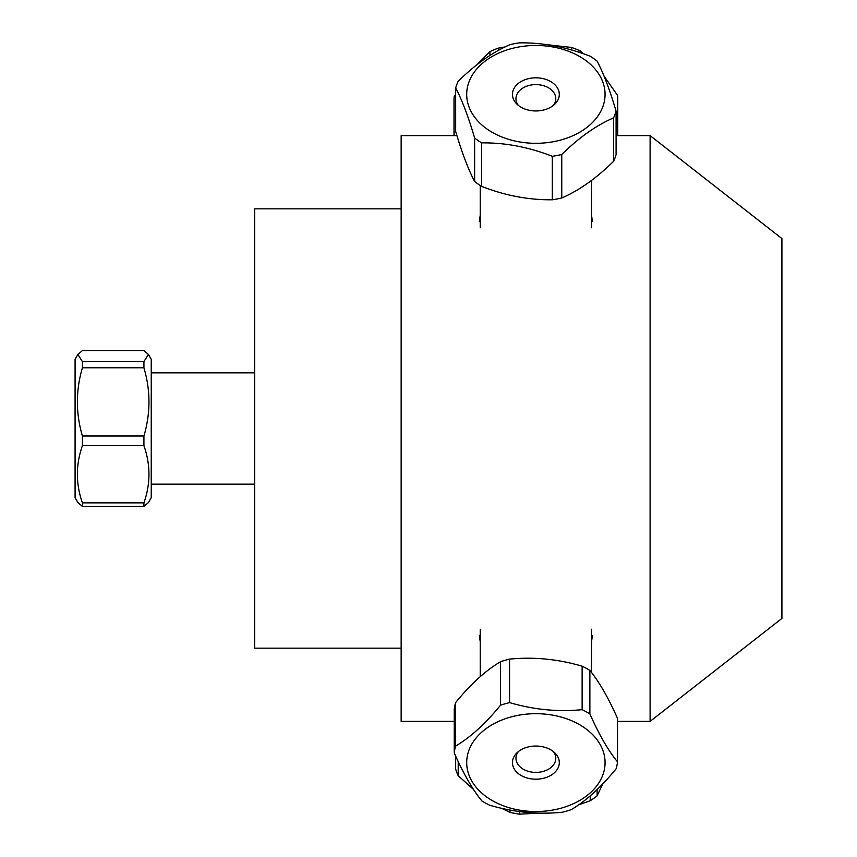 <?xml version="1.0" encoding="UTF-8"?>
<svg xmlns="http://www.w3.org/2000/svg" width="857" height="857" viewBox="0 0 857 857"><rect width="100%" height="100%" fill="white"/><g stroke="black" fill="none" stroke-linecap="round" stroke-linejoin="round"><path stroke-width="1.29" d="M592.38 635.605L591.534 641.786M480.231 641.786L479.374 635.605M479.374 221.395L480.231 215.214M591.534 215.214L592.38 221.395M781.916 238.578L781.916 618.422L650.109 721.39L650.109 135.61L781.916 238.578M456.931 135.61L401.151 135.61L401.151 721.39L454.253 721.39M616.087 135.61L650.109 135.61M401.151 208.829L254.7 208.829L254.7 648.171L401.151 648.171M455.667 131.442L455.667 87.95C461.987 99.883 468.308 116.563 474.628 137.977L474.628 181.47C468.308 169.547 461.987 152.867 455.667 131.442M474.628 137.977A81.876 57.89 0 0 0 481.548 142.873C505.137 142.594 528.715 147.072 552.304 156.285A81.876 57.89 0 0 0 561.764 154.485C579.021 137.538 596.29 125.326 613.558 117.87A81.876 57.89 0 0 0 616.087 111.174C609.766 89.76 603.446 73.081 597.125 61.147A81.876 57.89 0 0 0 590.205 56.251C566.627 47.039 543.038 42.571 519.46 42.85A81.876 57.89 0 0 0 510.001 44.639C492.732 52.106 475.474 64.307 458.206 81.265A81.876 57.89 0 0 0 455.667 87.95M553.397 105.39A19.915 14.087 0 0 0 555.797 98.694A19.915 14.087 0 0 0 535.882 84.607A19.915 14.087 0 0 0 515.968 98.694A19.915 14.087 0 0 0 518.356 105.39M519.31 106.107A23.428 16.572 180 0 1 516.75 103.954A23.428 16.572 180 0 1 520.274 82.026A23.428 16.572 180 0 1 551.479 82.026A23.428 16.572 180 0 1 555.015 103.954A23.428 16.572 180 0 1 519.31 106.107M484.119 126.847A69.192 48.924 180 0 1 488.436 58.779A69.192 48.924 180 0 1 584.806 59.797A69.192 48.924 180 0 1 583.317 129.996A69.192 48.924 180 0 1 484.119 126.847M616.087 111.174L616.087 154.667A81.876 57.89 180 0 1 613.558 161.352C596.29 178.31 579.021 190.522 561.764 197.978A81.876 57.89 180 0 1 552.304 199.777C528.715 200.045 505.137 195.578 481.548 186.365A81.876 57.89 180 0 1 474.628 181.47M481.548 186.365L481.548 142.873M613.558 117.87L613.558 161.352M561.764 197.978L561.764 154.485M552.304 156.285L552.304 199.777M602.782 783.855L597.125 795.853L597.125 789.522M597.125 795.853A81.876 57.89 180 0 1 590.205 800.749L578.614 804.83M540.553 813.079L519.46 814.15A81.876 57.89 180 0 1 510.001 812.361L501.516 808.247M473.653 789.586L458.206 775.735A81.876 57.89 180 0 1 455.667 769.05L455.667 756.12M590.205 795.821L590.205 800.749M458.206 775.735L458.206 761.541M510.001 810.004L510.001 812.361M519.46 814.15L519.46 811.515M498.335 50.467L498.335 48.121L505.169 46.91M476.953 64.757L489.925 51.656A81.876 57.89 -0 0 1 498.335 48.121M489.925 51.656L489.925 55.491M545.063 44.457L571.587 47.467A81.876 57.89 -0 0 1 580.125 50.852L583.606 53.852M603.992 76.016L617.533 95.384A81.876 57.89 -0 0 1 617.747 99.562L617.747 135.61M454.006 135.61L454.006 99.562A81.876 57.89 -0 0 1 454.103 96.83L455.667 94.281M571.587 47.467L571.587 50.027M454.103 135.61L454.103 96.83M580.125 52.663L580.125 50.852M617.533 95.384L617.533 135.61M143.922 506.412L148.422 502.577L151.239 497.692L151.239 359.308L148.422 354.423L143.922 361.643L143.922 367.771C150.628 390.513 150.628 413.256 143.922 436.009L143.922 445.683C150.628 464.74 150.628 483.798 143.922 502.855L143.922 506.412L82.411 506.412L82.411 502.855C75.705 483.798 75.705 464.74 82.411 445.683L82.411 436.009C75.705 413.256 75.705 390.513 82.411 367.771L82.411 361.643L77.912 354.423L82.411 350.588L143.922 350.588L148.422 354.423M77.912 354.423L75.084 359.308L75.084 497.692L77.912 502.577L82.411 506.412M143.922 502.855L82.411 502.855M143.922 361.643L82.411 361.643M82.411 367.771L143.922 367.771M143.922 436.009L82.411 436.009M82.411 445.683L143.922 445.683M455.581 746.136L455.581 702.644A81.876 57.89 0 0 0 454.253 709.5L454.253 752.992C463.466 773.721 472.678 789.715 481.891 800.952A81.876 57.89 180 0 0 489.626 805.205C513.814 812.297 538.003 814.653 562.192 812.254A81.876 57.89 180 0 0 571.255 809.64C586.231 800.749 601.207 787.112 616.172 768.729A81.876 57.89 180 0 0 617.511 761.873C608.299 750.636 599.086 734.642 589.873 713.913A81.876 57.89 180 0 0 582.139 709.671C557.95 712.06 533.761 709.714 509.572 702.611A81.876 57.89 180 0 0 500.509 705.225C485.533 723.608 470.557 737.245 455.581 746.136A81.876 57.89 180 0 0 454.253 752.992M455.581 702.644C470.557 684.261 485.533 670.624 500.509 661.733A81.876 57.89 0 0 1 509.572 659.119C533.761 656.73 557.95 659.076 582.139 666.178A81.876 57.89 0 0 1 589.873 670.42C599.086 681.669 608.299 697.652 617.511 718.391L617.511 761.873M578.314 723.972A69.192 48.924 0 0 1 589.23 793.764A69.192 48.924 0 0 1 490.258 799.388A69.192 48.924 0 0 1 482.523 731.471A69.192 48.924 0 0 1 578.314 723.972M521.506 775.703A23.428 16.572 0 0 1 516.75 753.046A23.428 16.572 0 0 1 555.015 753.046A23.428 16.572 0 0 1 552.069 774.589A23.428 16.572 0 0 1 521.506 775.703M518.356 751.61A19.915 14.087 180 0 0 515.968 758.306A19.915 14.087 180 0 0 523.67 769.436A19.915 14.087 180 0 0 544.634 770.957A19.915 14.087 180 0 0 555.797 758.306A19.915 14.087 180 0 0 553.397 751.61M500.509 661.733L500.509 705.225M509.572 702.611L509.572 659.119M582.139 666.178L582.139 709.671M589.873 713.913L589.873 670.42M617.511 721.39L650.109 721.39M480.231 185.519L480.231 227.758M591.534 180.377L591.534 227.758M151.239 484.151L254.7 484.151M151.239 372.849L254.7 372.849M591.534 672.541L591.534 629.242M480.231 676.698L480.231 629.242"/></g></svg>
